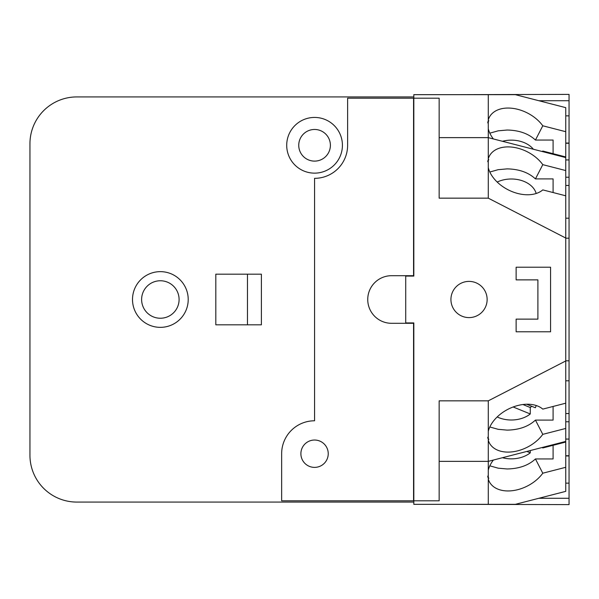 <?xml version="1.0" encoding="UTF-8"?>
<svg xmlns="http://www.w3.org/2000/svg" width="599" height="599" viewBox="0 0 599 599"><rect width="100%" height="100%" fill="white"/><g stroke="black" fill="none" stroke-linecap="round" stroke-linejoin="round"><path stroke-width="0.9" d="M536.18 193.499A25.323 17.903 -0 0 0 511.314 178.996A25.323 17.903 -0 0 0 497.185 182.044M533.365 149.241A25.323 17.903 -0 0 0 511.314 140.144A25.323 17.903 -0 0 0 502.434 141.282M502.434 457.718A25.323 17.903 180 0 0 511.314 458.856A25.323 17.903 180 0 0 530.272 452.822L526.858 451.429M530.272 450.553L530.272 452.822M497.185 416.956A25.323 17.903 180 0 0 511.314 420.004A25.323 17.903 180 0 0 530.272 413.969L513.148 406.976M531.695 406.279A25.323 17.903 0 0 1 530.272 407.522L530.272 413.969M530.272 407.522L522.92 404.52M526.678 404.235L535.334 407.769A25.323 17.903 180 0 0 536.18 405.501M487.691 161.7L488.784 159.574L487.856 160.547M487.856 438.453L488.784 439.426L487.691 437.292M553.094 178.906L553.094 192.549L553.094 178.906L535.439 178.906C528.498 172.452 519.063 169.113 507.136 168.881L498.166 169.682L489.825 172.018M542.784 164.65L565.755 170.558L565.755 195.806L542.784 189.89A32.032 21.287 -152.8 0 1 517.791 193.484A32.032 21.287 -152.8 0 1 488.275 167.69L488.275 158.795A32.032 21.287 -152.8 0 1 489.308 156.174A32.032 21.287 -152.8 0 1 517.791 148.185A32.032 21.287 -152.8 0 1 542.784 164.65L535.439 178.906M553.094 140.054L553.094 153.696L553.094 140.054L535.439 140.054C528.498 133.599 519.063 130.26 507.136 130.028L498.166 130.829L489.825 133.165M489.825 426.982L498.166 429.318L507.136 430.119C519.063 429.887 528.498 426.548 535.439 420.094L542.784 434.35A32.032 21.287 -27.2 0 1 517.791 450.815A32.032 21.287 -27.2 0 1 489.308 442.826A32.032 21.287 -27.2 0 1 488.275 440.205L488.275 431.31A32.032 21.287 -27.2 0 1 517.791 405.516A32.032 21.287 -27.2 0 1 542.784 409.11L565.755 403.194L565.755 441.418L488.275 461.365L488.275 440.205M553.094 420.094L553.094 406.451L553.094 420.094L535.439 420.094M553.094 458.946L553.094 445.304L553.094 458.946L535.439 458.946L542.784 473.21A32.032 21.287 -27.2 0 1 517.791 489.668A32.032 21.287 -27.2 0 1 489.308 481.678A32.032 21.287 -27.2 0 1 488.275 479.058L488.275 470.17A32.032 21.287 -27.2 0 1 493.374 460.047M565.755 455.734L569.05 455.734L569.05 483.146L565.755 483.146M565.755 115.854L569.05 115.854L569.05 143.266L565.755 143.266M569.05 115.854L569.05 94.395L455.352 94.664M455.352 504.336L569.05 504.605L569.05 483.146M493.374 138.953A32.032 21.287 -152.8 0 1 488.275 128.83L488.275 119.942A32.032 21.287 -152.8 0 1 489.308 117.322A32.032 21.287 -152.8 0 1 517.791 109.332A32.032 21.287 -152.8 0 1 542.784 125.79L535.439 140.054M487.691 122.847L488.784 120.713L487.856 121.694M542.784 125.79L565.755 131.705L565.755 156.953L542.784 151.038A32.032 21.287 -152.8 0 1 542.2 151.517M550.563 331.786L516.128 331.786L516.128 319.125L537.902 319.125L537.902 279.875L516.128 279.875L516.128 267.214L550.563 267.214L550.563 331.786M542.2 447.483A32.032 21.287 -27.2 0 1 542.784 447.962L565.755 442.047L565.755 467.295L542.784 473.21M487.856 477.306L488.784 478.287L487.691 476.153M489.825 465.835L498.166 468.171L507.136 468.972C519.063 468.74 528.498 465.401 535.439 458.946M488.275 158.795L488.275 137.635L565.755 157.582L565.755 170.558M565.755 428.442L542.784 434.35M565.755 185.458L569.05 185.458L569.05 143.266M565.755 218.193L569.05 218.193L569.05 185.458M565.755 238.2L569.05 238.2L569.05 218.193M565.755 380.807L569.05 380.807L569.05 238.2M565.755 360.8L569.05 360.8M565.755 413.542L569.05 413.542L569.05 380.807M569.05 455.734L569.05 413.542M439.149 137.635L488.275 137.635L488.275 128.83M565.755 156.953L565.755 157.582M488.275 119.942L488.275 94.664L515.327 94.664L565.755 107.64L565.755 131.705M488.275 431.31L488.275 400.843L565.755 360.957L565.755 403.194M488.275 94.664L413.827 94.664L413.827 276.079L405.725 276.079L405.725 322.921L413.827 322.921L413.827 500.809L439.149 500.809L439.149 400.843L488.275 400.843M439.149 461.365L488.275 461.365L488.275 470.17M413.827 98.191L439.149 98.191L439.149 198.157L488.275 198.157L488.275 167.69M565.755 195.806L565.755 238.043L488.275 198.157M469.032 281.395A18.105 18.105 0 0 1 487.137 299.5A18.105 18.105 0 0 1 469.032 317.605A18.105 18.105 0 0 1 450.927 299.5A18.105 18.105 0 0 1 469.032 281.395M565.755 441.418L565.755 442.047M565.755 360.957L565.755 238.043M565.755 467.295L565.755 491.36L515.327 504.336L488.275 504.336L488.275 479.058M314.565 440.033A13.672 13.672 0 0 1 328.237 453.713A13.672 13.672 0 0 1 314.565 467.385A13.672 13.672 0 0 1 300.893 453.713A13.672 13.672 0 0 1 314.565 440.033M314.565 161.116A15.829 15.829 0 0 1 298.744 145.287A15.829 15.829 0 0 1 314.565 129.466A15.829 15.829 0 0 1 330.393 145.287A15.829 15.829 0 0 1 314.565 161.116M160.36 280.759A18.741 18.741 0 0 1 179.094 299.5A18.741 18.741 0 0 1 160.36 318.241A18.741 18.741 0 0 1 141.619 299.5A18.741 18.741 0 0 1 160.36 280.759M413.827 500.809L413.827 504.336L488.275 504.336M413.827 323.303L391.544 323.303A23.803 23.803 0 0 1 367.741 299.5A23.803 23.803 0 0 1 391.544 275.697L413.827 275.697M281.65 483.842L281.65 453.713A32.915 32.915 0 0 1 314.565 420.79L314.565 178.337A33.042 33.042 0 0 0 347.615 145.287L347.615 98.191L413.572 98.191L413.572 275.697M413.572 323.303L413.572 500.809L281.65 500.809L281.65 453.713M405.725 275.697L405.725 276.079M405.725 322.921L405.725 323.303M314.565 117.434A27.854 27.854 0 0 0 286.711 145.287A27.854 27.854 0 0 0 314.565 173.141A27.854 27.854 0 0 0 342.418 145.287A27.854 27.854 0 0 0 314.565 117.434M160.36 327.353A27.854 27.854 0 0 1 132.506 299.5A27.854 27.854 0 0 1 160.36 271.647A27.854 27.854 0 0 1 188.213 299.5A27.854 27.854 0 0 1 160.36 327.353M413.07 322.921L413.07 323.303M413.07 275.697L413.07 276.079M247.462 274.177L247.462 324.823M215.812 324.823L215.812 274.177L261.389 274.177L261.389 324.823L215.812 324.823M413.827 502.074L76.792 502.074A46.842 46.842 0 0 1 29.95 455.225L29.95 143.767A46.842 46.842 0 0 1 76.792 96.926L413.827 96.926M565.755 455.936L569.05 455.936M565.755 143.064L569.05 143.064M538.875 100.722L569.05 100.722M538.875 498.278L569.05 498.278M565.755 159.933L569.05 159.933M565.755 177.229L569.05 177.229M565.755 421.771L569.05 421.771M565.755 439.067L569.05 439.067"/></g></svg>
